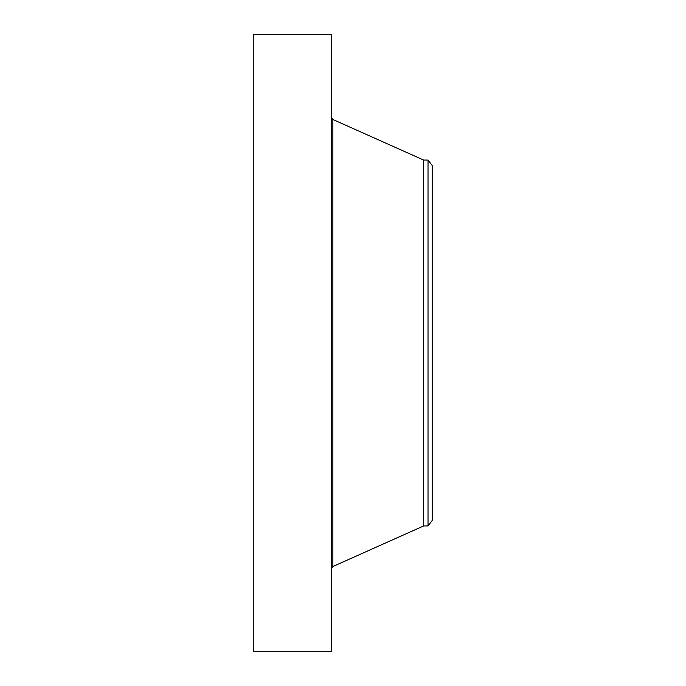 <?xml version="1.0" encoding="UTF-8"?>
<svg xmlns="http://www.w3.org/2000/svg" width="686" height="686" viewBox="0 0 686 686"><rect width="100%" height="100%" fill="white"/><g stroke="black" fill="none" stroke-linecap="round" stroke-linejoin="round"><path stroke-width="1.03" d="M253.82 651.7L253.82 34.3L331.57 34.3L331.57 651.7L253.82 651.7M428.021 525.93L428.021 160.07L432.18 165.489L432.18 520.511L428.021 525.93L423.699 525.93L423.699 160.07L332.864 119.484L331.57 117.486M423.699 525.93L332.864 566.516L332.864 119.484M332.864 566.516L331.57 568.514M428.021 160.07L423.699 160.07"/></g></svg>
